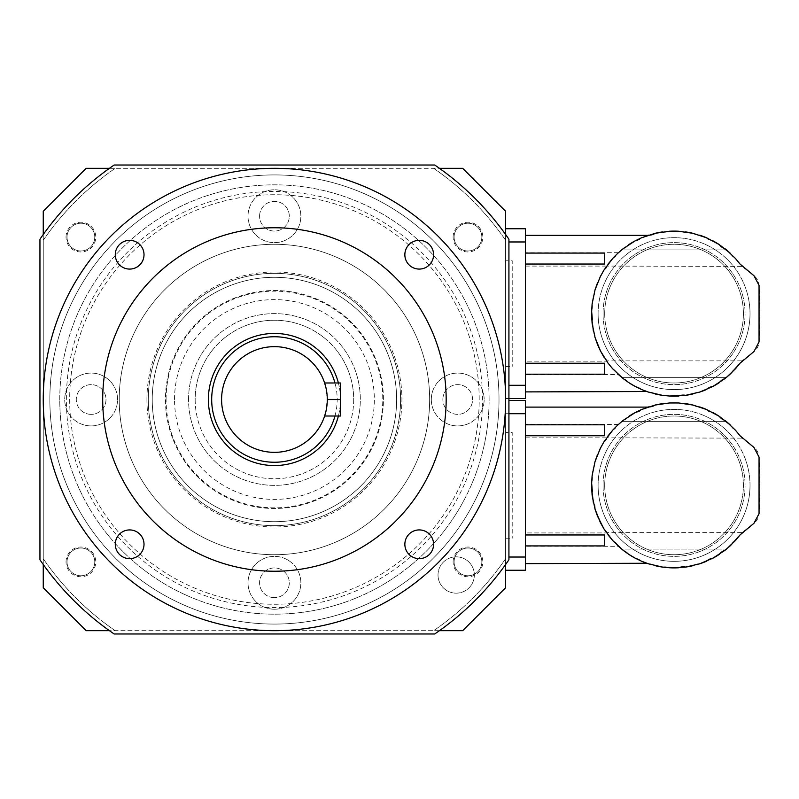 <?xml version="1.0" encoding="UTF-8"?>
<svg xmlns="http://www.w3.org/2000/svg" width="799" height="799" viewBox="0 0 799 799"><rect width="100%" height="100%" fill="white"/><g stroke="black" fill="none" stroke-linecap="round" stroke-linejoin="round"><path stroke-width="0.6" stroke-dasharray="4 3" d="M639.27 239.45L635.255 240.799A11.256 11.256 0 0 0 641.487 237.812A11.256 11.256 0 0 1 635.255 240.799A82.527 82.527 0 0 0 628.813 244.624A11.256 11.256 0 0 1 623.2 248.649A82.527 82.527 0 0 0 621.642 249.897L623.2 248.649A11.256 11.256 0 0 0 628.813 244.624L623.2 248.649L628.813 244.624A11.256 11.256 0 0 1 623.2 248.649A82.527 82.527 0 0 0 617.517 253.523L621.642 249.897L726.471 249.897A82.527 82.527 0 0 0 724.923 248.649A11.256 11.256 0 0 1 719.31 244.624A82.527 82.527 0 0 0 712.868 240.799A11.256 11.256 0 0 1 709.322 239.7M628.813 244.624A82.527 82.527 0 0 1 635.255 240.799A11.256 11.256 0 0 0 641.487 237.812A82.527 82.527 0 0 1 648.488 235.166A11.256 11.256 0 0 0 655.15 233.308A82.527 82.527 0 0 1 662.501 231.92A11.256 11.256 0 0 0 669.382 231.241A11.256 11.256 0 0 1 662.501 231.92A82.527 82.527 0 0 0 655.15 233.308A11.256 11.256 0 0 1 648.488 235.166A82.527 82.527 0 0 0 641.487 237.812L639.699 239.201L641.487 237.812C649.757 234.596 649.757 234.596 641.487 237.812A82.527 82.527 0 0 1 646.201 235.955M669.382 231.241A82.527 82.527 0 0 1 678.741 231.241A11.256 11.256 0 0 0 685.612 231.92A11.256 11.256 0 0 1 678.741 231.241A82.527 82.527 0 0 0 669.382 231.241A11.256 11.256 0 0 1 662.501 231.92M685.612 231.92A82.527 82.527 0 0 1 692.973 233.308A11.256 11.256 0 0 0 699.624 235.166A11.256 11.256 0 0 1 692.973 233.308A82.527 82.527 0 0 0 685.612 231.92A11.256 11.256 0 0 1 678.741 231.241M699.624 235.166A82.527 82.527 0 0 1 706.636 237.812A11.256 11.256 0 0 0 712.868 240.799A11.256 11.256 0 0 1 706.636 237.812A82.527 82.527 0 0 0 699.624 235.166A11.256 11.256 0 0 1 692.973 233.308M735.43 258.467L739.964 263.97A82.527 82.527 0 0 0 735.43 258.467L730.606 253.523A11.256 11.256 0 0 0 735.43 258.467L730.606 253.523A82.527 82.527 0 0 0 724.923 248.649A11.256 11.256 0 0 1 719.31 244.624A82.527 82.527 0 0 0 712.868 240.799M525.432 374.571L525.432 235.365L525.432 374.571L618.416 374.571L621.642 377.368A82.527 82.527 0 0 0 623.2 378.616L618.416 374.571M626.596 380.394L623.2 378.616L626.666 380.444M639.35 387.865L635.255 386.466L641.487 389.453C649.747 392.669 649.747 392.669 641.487 389.453L639.48 387.934M726.471 377.368L621.642 377.368L726.471 377.368A82.527 82.527 0 0 1 724.923 378.616A11.256 11.256 0 0 0 719.31 382.641A82.527 82.527 0 0 1 712.868 386.466A11.256 11.256 0 0 0 706.636 389.453A82.527 82.527 0 0 1 699.624 392.099A11.256 11.256 0 0 0 692.973 393.957A11.256 11.256 0 0 1 699.624 392.099A11.256 11.256 0 0 0 692.973 393.957A82.527 82.527 0 0 1 685.612 395.345A11.256 11.256 0 0 0 678.741 396.024A82.527 82.527 0 0 1 669.382 396.024A11.256 11.256 0 0 0 662.501 395.345A11.256 11.256 0 0 1 669.382 396.024A11.256 11.256 0 0 0 662.501 395.345A82.527 82.527 0 0 1 655.15 393.957A11.256 11.256 0 0 0 648.488 392.099A11.256 11.256 0 0 1 655.15 393.957A11.256 11.256 0 0 0 648.488 392.099A82.527 82.527 0 0 1 641.487 389.453A11.256 11.256 0 0 0 635.255 386.466A11.256 11.256 0 0 1 641.487 389.453A11.256 11.256 0 0 0 635.255 386.466A82.527 82.527 0 0 1 628.813 382.641A11.256 11.256 0 0 0 623.2 378.616A11.256 11.256 0 0 1 628.813 382.641A11.256 11.256 0 0 0 623.2 378.616A82.527 82.527 0 0 1 621.642 377.368L615.61 371.016M615.5 370.896L612.683 368.798L607.939 363.006L606.491 359.93M606.321 359.68L604.044 357.303L607.22 361.178L525.432 361.178M595.035 337.418L593.327 330.716L595.035 337.418A82.527 82.527 0 0 0 597.522 344.479L600.369 350.781A82.527 82.527 0 0 0 604.044 357.303L600.369 350.781A11.256 11.256 0 0 0 597.522 344.479L595.035 337.418A11.256 11.256 0 0 0 593.327 330.716L592.109 323.335A82.527 82.527 0 0 0 593.327 330.716M592.329 322.147L592.369 319.65M591.59 310.821L593.327 296.549A82.527 82.527 0 0 0 592.109 303.93L591.59 310.821A82.527 82.527 0 0 0 591.59 316.444L591.59 310.821A11.256 11.256 0 0 0 592.109 303.93M597.522 282.786L604.044 269.962A82.527 82.527 0 0 0 600.369 276.484L597.522 282.786A82.527 82.527 0 0 0 595.035 289.847L597.522 282.786A11.256 11.256 0 0 0 600.369 276.484M606.441 267.405L607.939 264.259L617.517 253.523A11.256 11.256 0 0 1 612.683 258.467A82.527 82.527 0 0 0 607.939 264.259A11.256 11.256 0 0 1 604.044 269.962L607.22 266.087L742.141 266.407M618.416 252.694L525.432 252.694M735.43 368.798A11.256 11.256 0 0 0 730.606 373.742L735.43 368.798A82.527 82.527 0 0 0 739.964 363.295C742.75 360.079 742.75 360.079 739.964 363.295C742.75 360.079 742.75 360.079 739.964 363.295A19.815 19.815 0 0 1 743.629 359.58L753.976 351.53A13.213 13.213 0 0 0 759.05 341.902A462.301 462.301 0 0 0 759.05 285.363A13.213 13.213 0 0 0 753.976 275.735L743.629 267.685A19.815 19.815 0 0 1 739.964 263.97C742.75 267.186 742.75 267.186 739.964 263.97M750.021 313.637A75.955 75.955 0 0 1 636.084 379.415A75.955 75.955 0 0 1 636.084 247.85A75.955 75.955 0 0 1 750.021 313.637A75.955 75.955 0 0 0 674.056 237.673A75.955 75.955 0 0 0 598.101 313.637A75.955 75.955 0 0 0 674.056 389.592A75.955 75.955 0 0 0 750.021 313.637M730.606 373.742A82.527 82.527 0 0 1 724.923 378.616A11.256 11.256 0 0 0 719.31 382.641A82.527 82.527 0 0 1 712.868 386.466A11.256 11.256 0 0 0 706.636 389.453L706.636 389.453A82.527 82.527 0 0 1 699.624 392.099M669.382 396.024A82.527 82.527 0 0 0 678.741 396.024A11.256 11.256 0 0 1 685.612 395.345A82.527 82.527 0 0 0 692.973 393.957M655.15 393.957A82.527 82.527 0 0 0 662.501 395.345M641.487 389.453A82.527 82.527 0 0 0 648.488 392.099M628.813 382.641A82.527 82.527 0 0 0 635.255 386.466M617.517 373.742L612.683 368.798A11.256 11.256 0 0 1 617.517 373.742A82.527 82.527 0 0 0 623.2 378.616M604.044 357.303A11.256 11.256 0 0 1 607.939 363.006A82.527 82.527 0 0 0 612.683 368.798M607.939 363.006L607.09 360.868L742.141 360.858M592.109 323.335A11.256 11.256 0 0 0 591.59 316.444L592.109 323.335M593.327 296.549A11.256 11.256 0 0 0 595.035 289.847L593.327 296.549M525.432 266.087L607.22 266.087L607.939 264.259M612.683 258.467L617.517 253.523M604.703 313.637A69.353 69.353 0 0 1 708.733 253.573A69.353 69.353 0 0 1 708.733 373.692A69.353 69.353 0 0 1 604.703 313.637A69.353 69.353 0 0 1 708.733 253.573A69.353 69.353 0 0 1 708.733 373.692A69.353 69.353 0 0 1 604.703 313.637M598.101 313.637A75.955 75.955 0 0 0 712.039 379.415A75.955 75.955 0 0 0 712.039 247.85A75.955 75.955 0 0 0 598.101 313.637A75.955 75.955 0 0 0 712.039 379.415A75.955 75.955 0 0 0 712.039 247.85A75.955 75.955 0 0 0 598.101 313.637M603.055 313.637A71.001 71.001 0 0 1 709.562 252.144A71.001 71.001 0 0 1 709.562 375.121A71.001 71.001 0 0 1 603.055 313.637A71.001 71.001 0 0 1 709.562 252.144A71.001 71.001 0 0 1 709.562 375.121A71.001 71.001 0 0 1 603.055 313.637M508.923 241.967L525.432 241.967L525.432 228.754L505.617 228.754L505.617 398.511L525.432 398.511L525.432 385.298L508.923 385.298M525.432 241.967L525.432 385.298M508.923 398.511L505.617 398.511L505.617 234.507L505.617 570.246L525.432 570.246L525.432 557.033L508.923 557.033M505.617 260.794L505.617 366.471L505.617 260.794L512.219 260.794L512.219 366.471L512.219 260.794M604.693 264.03L604.693 253.083M604.693 363.235L604.693 374.182M639.27 411.185L635.255 412.534A11.256 11.256 0 0 0 641.487 409.547A11.256 11.256 0 0 1 635.255 412.534A82.527 82.527 0 0 0 628.813 416.359A11.256 11.256 0 0 1 623.2 420.384A82.527 82.527 0 0 0 621.642 421.632L623.2 420.384A11.256 11.256 0 0 0 628.813 416.359L623.2 420.384L628.813 416.359A11.256 11.256 0 0 1 623.2 420.384A82.527 82.527 0 0 0 617.517 425.258L621.642 421.632L726.471 421.632A82.527 82.527 0 0 0 724.923 420.384A11.256 11.256 0 0 1 719.31 416.359A82.527 82.527 0 0 0 712.868 412.534A11.256 11.256 0 0 1 709.322 411.435M628.813 416.359A82.527 82.527 0 0 1 635.255 412.534A11.256 11.256 0 0 0 641.487 409.547A82.527 82.527 0 0 1 648.488 406.901A11.256 11.256 0 0 0 655.15 405.043A82.527 82.527 0 0 1 662.501 403.655A11.256 11.256 0 0 0 669.382 402.976A11.256 11.256 0 0 1 662.501 403.655A82.527 82.527 0 0 0 655.15 405.043A11.256 11.256 0 0 1 648.488 406.901A82.527 82.527 0 0 0 641.487 409.547L639.699 410.936L641.487 409.547C649.757 406.331 649.757 406.331 641.487 409.547A82.527 82.527 0 0 1 646.201 407.69M669.382 402.976A82.527 82.527 0 0 1 678.741 402.976A11.256 11.256 0 0 0 685.612 403.655A11.256 11.256 0 0 1 678.741 402.976A82.527 82.527 0 0 0 669.382 402.976A11.256 11.256 0 0 1 662.501 403.655M685.612 403.655A82.527 82.527 0 0 1 692.973 405.043A11.256 11.256 0 0 0 699.624 406.901A11.256 11.256 0 0 1 692.973 405.043A82.527 82.527 0 0 0 685.612 403.655A11.256 11.256 0 0 1 678.741 402.976M699.624 406.901A82.527 82.527 0 0 1 706.636 409.547A11.256 11.256 0 0 0 712.868 412.534A11.256 11.256 0 0 1 706.636 409.547A82.527 82.527 0 0 0 699.624 406.901A11.256 11.256 0 0 1 692.973 405.043M735.43 430.202L739.964 435.705A82.527 82.527 0 0 0 735.43 430.202L730.606 425.258A11.256 11.256 0 0 0 735.43 430.202L730.606 425.258A82.527 82.527 0 0 0 724.923 420.384A11.256 11.256 0 0 1 719.31 416.359A82.527 82.527 0 0 0 712.868 412.534M525.432 546.306L525.432 407.1L525.432 546.306L618.416 546.306L621.642 549.103A82.527 82.527 0 0 0 623.2 550.351L618.416 546.306M626.596 552.129L623.2 550.351L626.666 552.179M639.35 559.6L635.255 558.201L641.487 561.188C649.747 564.404 649.747 564.404 641.487 561.188L639.48 559.67M615.5 542.631L612.683 540.533L607.939 534.741L606.491 531.665M606.321 531.415L604.044 529.038L607.22 532.913L525.432 532.913M594.716 505.687L593.327 502.451L595.035 509.153A82.527 82.527 0 0 0 597.522 516.214L600.369 522.516A82.527 82.527 0 0 0 604.044 529.038L600.369 522.516A11.256 11.256 0 0 0 597.522 516.214L595.035 509.153A11.256 11.256 0 0 0 593.327 502.451L592.109 495.07A82.527 82.527 0 0 0 593.327 502.451M592.329 493.882L592.369 491.385M591.59 482.556L593.327 468.284A82.527 82.527 0 0 0 592.109 475.665L591.59 482.556A82.527 82.527 0 0 0 591.59 488.179L591.59 482.556A11.256 11.256 0 0 0 592.109 475.665M597.522 454.521L604.044 441.697A82.527 82.527 0 0 0 600.369 448.219L597.522 454.521A82.527 82.527 0 0 0 595.035 461.582L597.522 454.521A11.256 11.256 0 0 0 600.369 448.219M606.441 439.14L607.939 435.994L617.517 425.258A11.256 11.256 0 0 1 612.683 430.202A82.527 82.527 0 0 0 607.939 435.994A11.256 11.256 0 0 1 604.044 441.697L607.22 437.822L742.141 438.142M618.416 424.429L525.432 424.429M623.2 550.351A11.256 11.256 0 0 1 628.813 554.376A82.527 82.527 0 0 0 635.255 558.201A11.256 11.256 0 0 1 641.487 561.188A11.256 11.256 0 0 0 635.255 558.201A11.256 11.256 0 0 1 641.487 561.188A82.527 82.527 0 0 0 648.488 563.834A11.256 11.256 0 0 1 655.15 565.692A82.527 82.527 0 0 0 662.501 567.08A11.256 11.256 0 0 1 669.382 567.759A82.527 82.527 0 0 0 678.741 567.759A11.256 11.256 0 0 1 685.612 567.08A82.527 82.527 0 0 0 692.973 565.692A11.256 11.256 0 0 1 699.624 563.834A82.527 82.527 0 0 0 706.636 561.188L706.636 561.188A11.256 11.256 0 0 1 712.868 558.201A82.527 82.527 0 0 0 719.31 554.376A11.256 11.256 0 0 1 724.923 550.351A82.527 82.527 0 0 0 726.471 549.103L621.642 549.103L617.517 545.477A82.527 82.527 0 0 0 623.2 550.351A11.256 11.256 0 0 1 628.813 554.376A11.256 11.256 0 0 0 623.2 550.351A82.527 82.527 0 0 1 621.642 549.103L726.471 549.103M699.624 563.834A11.256 11.256 0 0 0 692.973 565.692A11.256 11.256 0 0 1 699.624 563.834A82.527 82.527 0 0 0 706.636 561.188A11.256 11.256 0 0 1 712.868 558.201A82.527 82.527 0 0 0 719.31 554.376A11.256 11.256 0 0 1 724.923 550.351A82.527 82.527 0 0 0 730.606 545.477L735.43 540.533A82.527 82.527 0 0 0 739.964 535.03C742.75 531.814 742.75 531.814 739.964 535.03C742.75 531.814 742.75 531.814 739.964 535.03A19.815 19.815 0 0 1 743.629 531.315L753.976 523.265A13.213 13.213 0 0 0 759.05 513.637A462.301 462.301 0 0 0 759.05 457.098A13.213 13.213 0 0 0 753.976 447.47L743.629 439.42A19.815 19.815 0 0 1 739.964 435.705C742.75 438.921 742.75 438.921 739.964 435.705M669.382 567.759A11.256 11.256 0 0 0 662.501 567.08A11.256 11.256 0 0 1 669.382 567.759A82.527 82.527 0 0 0 678.741 567.759A11.256 11.256 0 0 1 685.612 567.08A82.527 82.527 0 0 0 692.973 565.692M655.15 565.692A11.256 11.256 0 0 0 648.488 563.834A11.256 11.256 0 0 1 655.15 565.692A82.527 82.527 0 0 0 662.501 567.08M750.021 485.363A75.955 75.955 0 0 1 636.084 551.15A75.955 75.955 0 0 1 636.084 419.585A75.955 75.955 0 0 1 750.021 485.363A75.955 75.955 0 0 0 674.056 409.408A75.955 75.955 0 0 0 598.101 485.363A75.955 75.955 0 0 0 674.056 561.327A75.955 75.955 0 0 0 750.021 485.363M641.487 561.188A82.527 82.527 0 0 0 648.488 563.834M628.813 554.376A82.527 82.527 0 0 0 635.255 558.201M617.517 545.477A11.256 11.256 0 0 0 612.683 540.533L617.517 545.477M604.044 529.038A11.256 11.256 0 0 1 607.939 534.741A82.527 82.527 0 0 0 612.683 540.533M607.939 534.741L607.09 532.603L742.141 532.593M592.109 495.07A11.256 11.256 0 0 0 591.59 488.179L592.109 495.07M593.327 468.284A11.256 11.256 0 0 0 595.035 461.582L593.327 468.284M525.432 437.822L607.22 437.822L607.939 435.994M612.683 430.202L617.517 425.258M735.43 540.533A11.256 11.256 0 0 0 730.606 545.477M604.703 485.363A69.353 69.353 0 0 1 708.733 425.308A69.353 69.353 0 0 1 708.733 545.427A69.353 69.353 0 0 1 604.703 485.363A69.353 69.353 0 0 1 708.733 425.308A69.353 69.353 0 0 1 708.733 545.427A69.353 69.353 0 0 1 604.703 485.363M598.101 485.363A75.955 75.955 0 0 0 712.039 551.15A75.955 75.955 0 0 0 712.039 419.585A75.955 75.955 0 0 0 598.101 485.363A75.955 75.955 0 0 0 712.039 551.15A75.955 75.955 0 0 0 712.039 419.585A75.955 75.955 0 0 0 598.101 485.363M603.055 485.363A71.001 71.001 0 0 1 709.562 423.879A71.001 71.001 0 0 1 709.562 546.856A71.001 71.001 0 0 1 603.055 485.363A71.001 71.001 0 0 1 709.562 423.879A71.001 71.001 0 0 1 709.562 546.856A71.001 71.001 0 0 1 603.055 485.363M508.923 413.702L505.617 413.702L505.617 400.489L505.617 413.702L525.432 413.702L525.432 400.489L508.923 400.489M505.617 413.702L505.617 557.033L505.617 413.702M525.432 413.702L525.432 557.033M505.617 432.529L505.617 538.206L505.617 432.529L512.219 432.529L512.219 538.206L512.219 432.529M604.693 435.765L604.693 424.818M604.693 534.97L604.693 545.917M508.923 239.231A284.025 284.025 0 0 0 434.706 165.013L114.167 165.013A284.025 284.025 0 0 0 39.95 239.231L39.95 559.769A284.025 284.025 0 0 0 114.167 633.987L434.706 633.987A284.025 284.025 0 0 0 508.923 559.769L508.923 239.231M324.634 416.009L340.484 416.009L340.484 382.991L324.634 382.991M327.28 399.57A52.844 52.844 0 0 0 327.28 399.43L325.962 387.795L327.28 399.43A52.844 52.844 0 0 1 327.28 399.57L325.962 411.195L327.28 399.57L340.484 399.57M327.28 399.5A52.844 52.844 0 0 0 248.01 353.737A52.844 52.844 0 0 0 248.01 445.263A52.844 52.844 0 0 0 327.28 399.5M334.971 416.009A62.751 62.751 0 0 0 334.971 382.991M338.386 382.991A66.047 66.047 0 0 1 338.386 416.009M340.484 399.5A66.047 66.047 0 0 0 241.408 342.302A66.047 66.047 0 0 0 241.408 456.698A66.047 66.047 0 0 0 340.484 399.5M404.853 254.711A14.372 14.372 0 0 1 419.225 240.349A14.372 14.372 0 0 1 433.587 254.711A14.372 14.372 0 0 1 419.225 269.083A14.372 14.372 0 0 1 404.853 254.711M129.648 269.083A14.372 14.372 0 0 1 115.276 254.711A14.372 14.372 0 0 1 129.648 240.349A14.372 14.372 0 0 1 144.01 254.711A14.372 14.372 0 0 1 129.648 269.083M144.01 544.289A14.372 14.372 0 0 1 129.648 558.651A14.372 14.372 0 0 1 115.276 544.289A14.372 14.372 0 0 1 129.648 529.917A14.372 14.372 0 0 1 144.01 544.289M419.225 529.917A14.372 14.372 0 0 1 433.587 544.289A14.372 14.372 0 0 1 419.225 558.651A14.372 14.372 0 0 1 404.853 544.289A14.372 14.372 0 0 1 419.225 529.917M446.172 399.5A171.735 171.735 0 0 0 188.564 250.776A171.735 171.735 0 0 0 188.564 548.224A171.735 171.735 0 0 0 446.172 399.5M505.617 399.5A231.181 231.181 0 0 0 158.841 199.291A231.181 231.181 0 0 0 158.841 599.709A231.181 231.181 0 0 0 505.617 399.5M479.19 399.5A204.764 204.764 0 0 0 172.055 222.172A204.764 204.764 0 0 0 172.055 576.828A204.764 204.764 0 0 0 479.19 399.5A204.764 204.764 0 0 0 274.437 194.736A204.764 204.764 0 0 0 69.673 399.5A204.764 204.764 0 0 0 274.437 604.264A204.764 204.764 0 0 0 479.19 399.5M66.367 399.5A208.06 208.06 0 0 1 378.466 219.316A208.06 208.06 0 0 1 378.466 579.684A208.06 208.06 0 0 1 66.367 399.5M489.098 399.5A214.671 214.671 0 0 0 167.101 213.593A214.671 214.671 0 0 0 167.101 585.407A214.671 214.671 0 0 0 489.098 399.5M67.026 237.103A13.873 13.873 0 0 1 87.83 225.088A13.873 13.873 0 0 1 87.83 249.118A13.873 13.873 0 0 1 67.026 237.103A13.873 13.873 0 0 1 87.83 225.088A13.873 13.873 0 0 1 87.83 249.118A13.873 13.873 0 0 1 67.026 237.103M66.037 237.103A14.861 14.861 0 0 1 80.899 222.242A14.861 14.861 0 0 1 95.76 237.103A14.861 14.861 0 0 1 80.899 251.965A14.861 14.861 0 0 1 66.037 237.103M67.026 561.897A13.873 13.873 0 0 1 87.83 549.882A13.873 13.873 0 0 1 87.83 573.912A13.873 13.873 0 0 1 67.026 561.897A13.873 13.873 0 0 1 87.83 549.882A13.873 13.873 0 0 1 87.83 573.912A13.873 13.873 0 0 1 67.026 561.897M66.037 561.897A14.861 14.861 0 0 1 80.899 547.035A14.861 14.861 0 0 1 95.76 561.897A14.861 14.861 0 0 1 80.899 576.758A14.861 14.861 0 0 1 66.037 561.897M454.102 237.103A13.873 13.873 0 0 1 474.906 225.088A13.873 13.873 0 0 1 474.906 249.118A13.873 13.873 0 0 1 454.102 237.103A13.873 13.873 0 0 1 474.906 225.088A13.873 13.873 0 0 1 474.906 249.118A13.873 13.873 0 0 1 454.102 237.103M453.113 237.103A14.861 14.861 0 0 1 467.974 222.242A14.861 14.861 0 0 1 482.836 237.103A14.861 14.861 0 0 1 467.974 251.965A14.861 14.861 0 0 1 453.113 237.103M454.102 561.897A13.873 13.873 0 0 1 474.906 549.882A13.873 13.873 0 0 1 474.906 573.912A13.873 13.873 0 0 1 454.102 561.897A13.873 13.873 0 0 1 474.906 549.882A13.873 13.873 0 0 1 474.906 573.912A13.873 13.873 0 0 1 454.102 561.897M453.113 561.897A14.861 14.861 0 0 1 467.974 547.035A14.861 14.861 0 0 1 482.836 561.897A14.861 14.861 0 0 1 467.974 576.758A14.861 14.861 0 0 1 453.113 561.897M49.858 399.5A224.579 224.579 0 0 1 274.437 174.921A224.579 224.579 0 0 1 499.015 399.5A224.579 224.579 0 0 1 274.437 624.079A224.579 224.579 0 0 1 49.858 399.5A224.579 224.579 0 0 1 386.726 205.013A224.579 224.579 0 0 1 386.726 593.987A224.579 224.579 0 0 1 49.858 399.5A224.579 224.579 0 0 1 386.726 205.013A224.579 224.579 0 0 1 386.726 593.987A224.579 224.579 0 0 1 49.858 399.5A224.579 224.579 0 0 1 386.726 205.013A224.579 224.579 0 0 1 386.726 593.987A224.579 224.579 0 0 1 49.858 399.5M59.765 399.5A214.671 214.671 0 0 1 381.772 213.593A214.671 214.671 0 0 1 381.772 585.407A214.671 214.671 0 0 1 59.765 399.5A214.671 214.671 0 0 1 381.772 213.593A214.671 214.671 0 0 1 381.772 585.407A214.671 214.671 0 0 1 59.765 399.5M91.136 425.917A26.417 26.417 0 0 1 68.255 386.287A26.417 26.417 0 0 1 114.017 386.287A26.417 26.417 0 0 1 91.136 425.917A26.417 26.417 0 0 1 68.255 386.287A26.417 26.417 0 0 1 114.017 386.287A26.417 26.417 0 0 1 91.136 425.917M274.437 609.218A26.417 26.417 0 0 1 251.555 569.587A26.417 26.417 0 0 1 297.318 569.587A26.417 26.417 0 0 1 274.437 609.218A26.417 26.417 0 0 1 251.555 569.587A26.417 26.417 0 0 1 297.318 569.587A26.417 26.417 0 0 1 274.437 609.218M431.31 399.5A26.417 26.417 0 0 1 470.941 376.619A26.417 26.417 0 0 1 470.941 422.381A26.417 26.417 0 0 1 431.31 399.5A26.417 26.417 0 0 1 470.941 376.619A26.417 26.417 0 0 1 470.941 422.381A26.417 26.417 0 0 1 431.31 399.5M248.01 216.209A26.417 26.417 0 0 1 287.64 193.328A26.417 26.417 0 0 1 287.64 239.091A26.417 26.417 0 0 1 248.01 216.209A26.417 26.417 0 0 1 287.64 193.328A26.417 26.417 0 0 1 287.64 239.091A26.417 26.417 0 0 1 248.01 216.209M259.575 216.209A14.861 14.861 0 0 1 281.867 203.336A14.861 14.861 0 0 1 281.867 229.073A14.861 14.861 0 0 1 259.575 216.209A14.861 14.861 0 0 0 281.867 229.073A14.861 14.861 0 0 0 281.867 203.336A14.861 14.861 0 0 0 259.575 216.209M274.437 597.652A14.861 14.861 0 0 1 261.563 575.36A14.861 14.861 0 0 1 287.3 575.36A14.861 14.861 0 0 1 274.437 597.652A14.861 14.861 0 0 0 289.298 582.791A14.861 14.861 0 0 0 274.437 567.929A14.861 14.861 0 0 0 259.575 582.791A14.861 14.861 0 0 0 274.437 597.652M429.652 399.5A155.226 155.226 0 0 0 274.437 244.274A155.226 155.226 0 0 0 119.211 399.5A155.226 155.226 0 0 0 274.437 554.726A155.226 155.226 0 0 0 429.652 399.5A155.226 155.226 0 0 0 196.824 265.078A155.226 155.226 0 0 0 196.824 533.922A155.226 155.226 0 0 0 429.652 399.5M442.866 399.5A14.861 14.861 0 0 1 465.158 386.626A14.861 14.861 0 0 1 465.158 412.374A14.861 14.861 0 0 1 442.866 399.5A14.861 14.861 0 0 0 465.158 412.374A14.861 14.861 0 0 0 465.158 386.626A14.861 14.861 0 0 0 442.866 399.5M91.136 414.361A14.861 14.861 0 0 1 78.272 392.069A14.861 14.861 0 0 1 104.01 392.069A14.861 14.861 0 0 1 91.136 414.361A14.861 14.861 0 0 0 105.997 399.5A14.861 14.861 0 0 0 91.136 384.639A14.861 14.861 0 0 0 76.275 399.5A14.861 14.861 0 0 0 91.136 414.361M396.634 399.5A122.197 122.197 0 0 0 213.333 293.672A122.197 122.197 0 0 0 213.333 505.328A122.197 122.197 0 0 0 396.634 399.5A122.197 122.197 0 0 0 213.333 293.672A122.197 122.197 0 0 0 213.333 505.328A122.197 122.197 0 0 0 396.634 399.5A122.197 122.197 0 0 0 213.333 293.672A122.197 122.197 0 0 0 213.333 505.328A122.197 122.197 0 0 0 396.634 399.5A122.197 122.197 0 0 1 274.437 521.697A122.197 122.197 0 0 1 152.239 399.5A122.197 122.197 0 0 1 274.437 277.303A122.197 122.197 0 0 1 396.634 399.5M174.532 399.5A99.895 99.895 0 0 1 324.384 312.988A99.895 99.895 0 0 1 324.384 486.012A99.895 99.895 0 0 1 174.532 399.5M188.564 399.5A85.863 85.863 0 0 1 317.373 325.133A85.863 85.863 0 0 1 317.373 473.867A85.863 85.863 0 0 1 188.564 399.5A85.863 85.863 0 0 1 317.373 325.133A85.863 85.863 0 0 1 317.373 473.867A85.863 85.863 0 0 1 188.564 399.5M400.589 399.5A126.162 126.162 0 0 0 211.355 290.247A126.162 126.162 0 0 0 211.355 508.753A126.162 126.162 0 0 0 400.589 399.5A126.162 126.162 0 0 0 211.355 290.247A126.162 126.162 0 0 0 211.355 508.753A126.162 126.162 0 0 0 400.589 399.5M195.176 399.5A79.261 79.261 0 0 0 274.437 478.761A79.261 79.261 0 0 0 353.697 399.5A79.261 79.261 0 0 0 274.437 320.239A79.261 79.261 0 0 0 195.176 399.5M353.697 399.5A79.261 79.261 0 0 1 234.806 468.144A79.261 79.261 0 0 1 234.806 330.856A79.261 79.261 0 0 1 353.697 399.5M383.42 399.5A108.984 108.984 0 0 0 219.945 305.118A108.984 108.984 0 0 0 219.945 493.882A108.984 108.984 0 0 0 383.42 399.5A108.984 108.984 0 0 0 219.945 305.118A108.984 108.984 0 0 0 219.945 493.882A108.984 108.984 0 0 0 383.42 399.5M439.43 630.681L109.433 630.681M86.182 630.681L462.681 630.681L505.617 587.744L505.617 211.256L462.681 168.319L86.182 168.319L43.256 211.256L43.256 587.744L86.182 630.681M43.256 564.494L43.256 234.507M109.433 168.319L439.43 168.319M505.617 558.741A280.719 280.719 0 0 1 433.677 630.681A280.719 280.719 0 0 0 505.617 558.741M433.677 168.319A280.719 280.719 0 0 1 505.617 240.259A280.719 280.719 0 0 0 433.677 168.319M43.256 240.259A280.719 280.719 0 0 1 115.186 168.319A280.719 280.719 0 0 0 43.256 240.259M115.186 630.681A280.719 280.719 0 0 1 43.256 558.741A280.719 280.719 0 0 0 115.186 630.681M438.012 575A18.167 18.167 0 0 1 465.258 559.27A18.167 18.167 0 0 1 465.258 590.731A18.167 18.167 0 0 1 438.012 575A18.167 18.167 0 0 1 465.258 559.27A18.167 18.167 0 0 1 465.258 590.731A18.167 18.167 0 0 1 438.012 575M726.471 249.897L621.642 249.897M726.471 421.632L621.642 421.632M327.28 399.43L340.484 399.43M146.936 399.5A127.49 127.49 0 0 0 338.177 509.912A127.49 127.49 0 0 0 338.177 289.088A127.49 127.49 0 0 0 146.936 399.5M166.082 399.5A108.354 108.354 0 0 1 328.609 305.667A108.354 108.354 0 0 1 328.609 493.333A108.354 108.354 0 0 1 166.082 399.5M505.617 366.471L512.219 366.471M505.617 538.206L512.219 538.206"/><path stroke-width="1.2" d="M641.627 237.752L641.487 237.812C649.757 234.596 649.757 234.596 641.487 237.812L635.255 240.799A82.527 82.527 0 0 0 628.813 244.624L635.255 240.799L623.2 248.649L617.517 253.523L612.683 258.467L604.044 269.962L600.369 276.484L595.035 289.847L592.109 303.93L591.54 313.637L592.109 323.335L595.035 337.418L597.522 344.479L600.369 350.781L607.939 363.006L612.683 368.798L623.2 378.616L617.517 373.742M639.27 239.45L635.295 240.799M641.487 237.812L655.15 233.308L669.382 231.241L678.741 231.241L692.973 233.308L706.636 237.812L719.31 244.624L730.606 253.523L726.471 249.897L735.43 258.467L739.964 263.97L735.569 258.616M525.432 374.182L604.693 374.182L604.693 363.235L525.432 363.235M635.255 386.466L628.813 382.641A82.527 82.527 0 0 0 635.255 386.466L641.487 389.453C649.747 392.669 649.747 392.669 641.487 389.453L648.488 392.099L662.501 395.345L669.382 396.024L685.612 395.345L699.624 392.099L712.868 386.466L724.923 378.616L730.606 373.742L739.964 363.295L735.43 368.798L726.471 377.368L730.606 373.742M525.432 391.9L646.81 391.53M604.044 357.303L600.369 350.781L595.035 337.418M593.327 330.716L592.329 322.147M592.369 319.65L591.59 310.821M592.109 303.93L595.035 289.847L597.522 282.786M600.369 276.484L604.044 269.962L606.441 267.405M525.432 264.03L604.693 264.03L604.693 253.083L525.432 253.083M612.683 368.798L607.939 363.006M621.642 249.897A82.527 82.527 0 0 1 623.2 248.649L617.517 253.523M699.624 392.099A82.527 82.527 0 0 0 706.636 389.453A11.256 11.256 0 0 1 712.868 386.466A82.527 82.527 0 0 0 719.31 382.641A11.256 11.256 0 0 1 724.923 378.616A82.527 82.527 0 0 0 726.471 377.368M692.973 393.957L692.973 393.957A82.527 82.527 0 0 1 685.612 395.345A11.256 11.256 0 0 0 678.741 396.024A82.527 82.527 0 0 1 669.382 396.024M662.501 395.345L662.501 395.345A82.527 82.527 0 0 1 655.15 393.957M648.488 392.099A82.527 82.527 0 0 1 641.487 389.453M623.2 378.616L628.813 382.641M607.939 264.259L612.683 258.467M628.813 244.624L635.255 240.799M646.201 235.955A82.527 82.527 0 0 1 648.488 235.166A11.256 11.256 0 0 0 655.15 233.308A82.527 82.527 0 0 1 662.501 231.92M669.382 231.241A82.527 82.527 0 0 1 678.741 231.241M685.612 231.92L685.612 231.92A82.527 82.527 0 0 1 692.973 233.308M699.624 235.166L699.624 235.166A82.527 82.527 0 0 1 706.636 237.812A11.256 11.256 0 0 0 709.322 239.7M712.868 240.799A82.527 82.527 0 0 1 719.31 244.624A11.256 11.256 0 0 0 724.923 248.649A82.527 82.527 0 0 1 726.471 249.897M740.034 363.205L753.976 351.53L759.05 341.902L759.05 285.363L753.976 275.735L739.964 263.97C742.75 267.186 742.75 267.186 739.964 263.97M739.964 363.295L735.43 368.798M439.43 168.319L462.681 168.319L505.617 211.256L505.617 234.507L505.617 228.754L525.432 228.754L525.432 398.511L508.923 398.511M641.627 409.488L641.487 409.547C649.757 406.331 649.757 406.331 641.487 409.547L635.255 412.534A82.527 82.527 0 0 0 628.813 416.359L635.255 412.534L623.2 420.384L617.517 425.258L612.683 430.202L604.044 441.697L600.369 448.219L595.035 461.582L592.109 475.665L591.54 485.363L592.109 495.07L595.035 509.153L600.369 522.516L604.044 529.038L612.683 540.533L623.2 550.351L617.517 545.477L615.5 542.631M639.27 411.185L635.295 412.534M641.487 409.547L655.15 405.043L669.382 402.976L678.741 402.976L692.973 405.043L706.636 409.547L719.31 416.359L730.606 425.258L726.471 421.632L735.43 430.202L739.964 435.705L735.569 430.351M525.432 545.917L604.693 545.917L604.693 534.97L525.432 534.97M635.255 558.201L628.813 554.376A82.527 82.527 0 0 0 635.255 558.201L641.487 561.188C649.747 564.404 649.747 564.404 641.487 561.188L648.488 563.834L662.501 567.08L669.382 567.759L685.612 567.08L699.624 563.834L712.868 558.201L724.923 550.351L730.606 545.477L739.964 535.03L735.43 540.533L726.471 549.103L730.606 545.477M525.432 563.635L646.81 563.265M604.044 529.038L597.522 516.214L595.035 509.153L594.716 505.687M593.327 502.451L592.329 493.882M592.369 491.385L591.59 482.556M592.109 475.665L595.035 461.582L597.522 454.521M600.369 448.219L604.044 441.697L606.441 439.14M525.432 435.765L604.693 435.765L604.693 424.818L525.432 424.818M612.683 540.533L607.939 534.741M621.642 421.632A82.527 82.527 0 0 1 623.2 420.384L617.517 425.258M699.624 563.834A82.527 82.527 0 0 0 706.636 561.188A11.256 11.256 0 0 1 712.868 558.201A82.527 82.527 0 0 0 719.31 554.376A11.256 11.256 0 0 1 724.923 550.351A82.527 82.527 0 0 0 726.471 549.103M692.973 565.692L692.973 565.692A82.527 82.527 0 0 1 685.612 567.08A11.256 11.256 0 0 0 678.741 567.759A82.527 82.527 0 0 1 669.382 567.759M662.501 567.08L662.501 567.08A82.527 82.527 0 0 1 655.15 565.692M648.488 563.834A82.527 82.527 0 0 1 641.487 561.188M623.2 550.351L628.813 554.376M607.939 435.994L612.683 430.202M628.813 416.359L635.255 412.534M646.201 407.69A82.527 82.527 0 0 1 648.488 406.901A11.256 11.256 0 0 0 655.15 405.043A82.527 82.527 0 0 1 662.501 403.655M669.382 402.976A82.527 82.527 0 0 1 678.741 402.976M685.612 403.655L685.612 403.655A82.527 82.527 0 0 1 692.973 405.043M699.624 406.901L699.624 406.901A82.527 82.527 0 0 1 706.636 409.547A11.256 11.256 0 0 0 709.322 411.435M712.868 412.534A82.527 82.527 0 0 1 719.31 416.359A11.256 11.256 0 0 0 724.923 420.384A82.527 82.527 0 0 1 726.471 421.632M740.034 534.94L753.976 523.265L759.05 513.637L759.05 457.098L753.976 447.47L739.964 435.705C742.75 438.921 742.75 438.921 739.964 435.705M739.964 535.03L735.43 540.533M508.923 400.489L525.432 400.489L525.432 570.246L505.617 570.246L505.617 564.494L505.617 587.744L462.681 630.681L439.43 630.681M327.28 399.57L340.484 399.57L340.484 382.991L324.634 382.991L325.962 387.815L324.634 382.991M340.484 399.57L340.484 416.009L324.634 416.009L325.962 411.195L324.634 416.009M327.28 399.5A52.844 52.844 0 0 0 248.01 353.737A52.844 52.844 0 0 0 248.01 445.263A52.844 52.844 0 0 0 327.28 399.5M334.971 382.991A62.751 62.751 0 0 0 238.362 348.154A62.751 62.751 0 0 0 238.362 450.846A62.751 62.751 0 0 0 334.971 416.009M338.386 416.009A66.047 66.047 0 0 1 236.714 453.722A66.047 66.047 0 0 1 236.714 345.278A66.047 66.047 0 0 1 338.386 382.991M446.172 399.5A171.735 171.735 0 0 0 188.564 250.776A171.735 171.735 0 0 0 188.564 548.224A171.735 171.735 0 0 0 446.172 399.5M404.853 254.711A14.372 14.372 0 0 1 426.406 242.267A14.372 14.372 0 0 1 426.406 267.156A14.372 14.372 0 0 1 404.853 254.711M129.648 269.083A14.372 14.372 0 0 1 117.203 247.53A14.372 14.372 0 0 1 142.092 247.53A14.372 14.372 0 0 1 129.648 269.083M144.01 544.289A14.372 14.372 0 0 1 122.467 556.733A14.372 14.372 0 0 1 122.467 531.844A14.372 14.372 0 0 1 144.01 544.289M419.225 529.917A14.372 14.372 0 0 1 431.67 551.47A14.372 14.372 0 0 1 406.781 551.47A14.372 14.372 0 0 1 419.225 529.917M505.617 399.5A231.181 231.181 0 0 0 158.841 199.291A231.181 231.181 0 0 0 158.841 599.709A231.181 231.181 0 0 0 505.617 399.5M39.95 399.5L39.95 239.231A284.025 284.025 0 0 1 114.167 165.013L434.706 165.013A284.025 284.025 0 0 1 508.923 239.231L508.923 559.769A284.025 284.025 0 0 1 434.706 633.987L114.167 633.987A284.025 284.025 0 0 1 39.95 559.769L39.95 399.5M109.433 630.681L86.182 630.681L43.256 587.744L43.256 564.494M43.256 234.507L43.256 211.256L86.182 168.319L109.433 168.319M508.923 385.298L525.432 385.298M525.432 241.967L508.923 241.967M508.923 557.033L525.432 557.033M525.432 413.702L508.923 413.702M327.28 399.43L340.484 399.43M525.432 235.365L647.919 235.365M525.432 407.1L647.919 407.1"/></g></svg>
